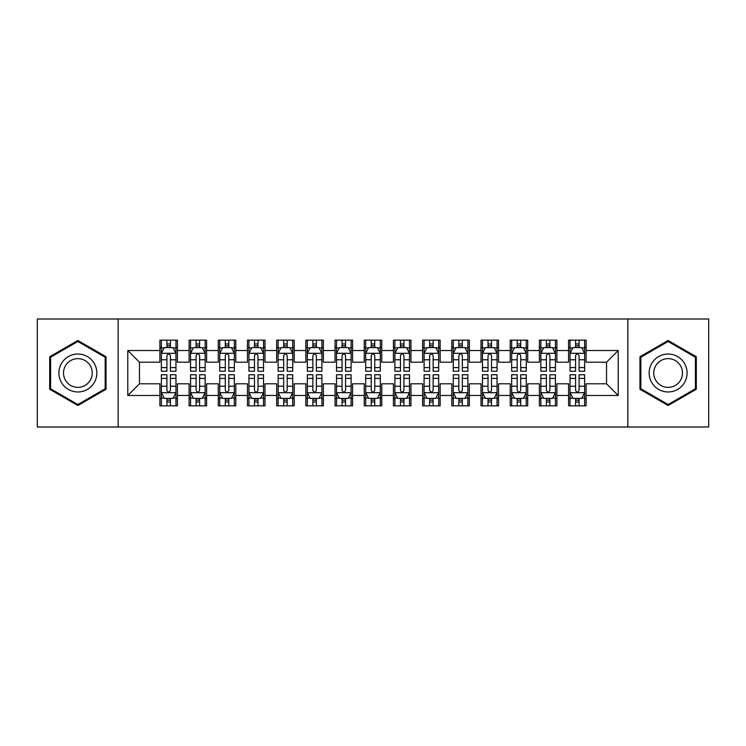 <?xml version="1.0" encoding="UTF-8"?>
<svg xmlns="http://www.w3.org/2000/svg" width="746" height="746" viewBox="0 0 746 746"><rect width="100%" height="100%" fill="white"/><g stroke="black" fill="none" stroke-linecap="round" stroke-linejoin="round"><path stroke-width="1.12" d="M627.843 427.001L708.7 427.001L708.7 318.999L627.843 318.999L627.843 427.001L118.157 427.001L118.157 318.999L37.3 318.999L37.3 427.001L118.157 427.001M627.843 318.999L118.157 318.999M127.79 395.473L127.79 350.527L159.905 350.527L159.905 362.202L139.474 362.202L139.474 383.798L127.79 395.473L159.905 395.473L159.905 405.843L177.417 405.843L177.417 395.473L189.092 395.473L189.092 405.843L206.614 405.843L206.614 395.473L218.289 395.473L218.289 405.843L235.801 405.843L235.801 395.473L247.476 395.473L247.476 405.843L264.989 405.843L264.989 395.473L276.673 395.473L276.673 405.843L294.185 405.843L294.185 395.473L305.86 395.473L305.86 405.843L323.372 405.843L323.372 395.473L335.047 395.473L335.047 405.843L352.569 405.843L352.569 395.473L364.244 395.473L364.244 405.843L381.756 405.843L381.756 395.473L393.431 395.473L393.431 405.843L410.953 405.843L410.953 395.473L422.628 395.473L422.628 405.843L440.14 405.843L440.14 395.473L451.815 395.473L451.815 405.843L469.327 405.843L469.327 395.473L481.011 395.473L481.011 405.843L498.524 405.843L498.524 395.473L510.199 395.473L510.199 405.843L527.711 405.843L527.711 395.473L539.386 395.473L539.386 405.843L556.908 405.843L556.908 395.473L568.583 395.473L568.583 405.843L586.095 405.843L586.095 383.798L606.526 383.798L606.526 362.202L586.095 362.202L586.095 350.527L618.21 350.527L618.21 395.473L586.095 395.473M586.095 350.527L586.095 340.157L568.583 340.157L568.583 350.527L556.908 350.527L556.908 340.157L539.386 340.157L539.386 350.527L527.711 350.527L527.711 340.157L510.199 340.157L510.199 350.527L498.524 350.527L498.524 340.157L481.011 340.157L481.011 350.527L469.327 350.527L469.327 340.157L451.815 340.157L451.815 350.527L440.14 350.527L440.14 340.157L422.628 340.157L422.628 350.527L410.953 350.527L410.953 340.157L393.431 340.157L393.431 350.527L381.756 350.527L381.756 340.157L364.244 340.157L364.244 350.527L352.569 350.527L352.569 340.157L335.047 340.157L335.047 350.527L323.372 350.527L323.372 340.157L305.86 340.157L305.86 350.527L294.185 350.527L294.185 340.157L276.673 340.157L276.673 350.527L264.989 350.527L264.989 340.157L247.476 340.157L247.476 350.527L235.801 350.527L235.801 340.157L218.289 340.157L218.289 350.527L206.614 350.527L206.614 340.157L189.092 340.157L189.092 350.527L177.417 350.527L177.417 340.157L159.905 340.157L159.905 350.527M556.908 395.473L556.908 383.798L568.583 383.798L568.583 395.473M618.21 350.527L606.526 362.202M527.711 395.473L527.711 383.798L539.386 383.798L539.386 395.473M568.583 350.527L568.583 362.202L556.908 362.202L556.908 350.527M498.524 395.473L498.524 383.798L510.199 383.798L510.199 395.473M539.386 350.527L539.386 362.202L527.711 362.202L527.711 350.527M469.327 395.473L469.327 383.798L481.011 383.798L481.011 395.473M510.199 350.527L510.199 362.202L498.524 362.202L498.524 350.527M440.14 395.473L440.14 383.798L451.815 383.798L451.815 395.473M481.011 350.527L481.011 362.202L469.327 362.202L469.327 350.527M410.953 395.473L410.953 383.798L422.628 383.798L422.628 395.473M451.815 350.527L451.815 362.202L440.14 362.202L440.14 350.527M381.756 395.473L381.756 383.798L393.431 383.798L393.431 395.473M422.628 350.527L422.628 362.202L410.953 362.202L410.953 350.527M352.569 395.473L352.569 383.798L364.244 383.798L364.244 395.473M393.431 350.527L393.431 362.202L381.756 362.202L381.756 350.527M323.372 395.473L323.372 383.798L335.047 383.798L335.047 395.473M364.244 350.527L364.244 362.202L352.569 362.202L352.569 350.527M294.185 395.473L294.185 383.798L305.86 383.798L305.86 395.473M335.047 350.527L335.047 362.202L323.372 362.202L323.372 350.527M264.989 395.473L264.989 383.798L276.673 383.798L276.673 395.473M305.86 350.527L305.86 362.202L294.185 362.202L294.185 350.527M235.801 395.473L235.801 383.798L247.476 383.798L247.476 395.473M276.673 350.527L276.673 362.202L264.989 362.202L264.989 350.527M206.614 395.473L206.614 383.798L218.289 383.798L218.289 395.473M247.476 350.527L247.476 362.202L235.801 362.202L235.801 350.527M177.417 395.473L177.417 383.798L189.092 383.798L189.092 395.473M218.289 350.527L218.289 362.202L206.614 362.202L206.614 350.527M139.474 383.798L159.905 383.798L159.905 395.473M189.092 350.527L189.092 362.202L177.417 362.202L177.417 350.527M568.583 347.459L570.037 347.459M584.64 347.459L586.095 347.459M539.386 347.459L540.85 347.459M555.444 347.459L556.908 347.459M510.199 347.459L511.663 347.459M526.256 347.459L527.711 347.459M481.011 347.459L482.466 347.459M497.06 347.459L498.524 347.459M451.815 347.459L453.279 347.459M467.873 347.459L469.327 347.459M422.628 347.459L424.082 347.459M438.676 347.459L440.14 347.459M393.431 347.459L394.895 347.459M409.489 347.459L410.953 347.459M364.244 347.459L365.699 347.459M380.301 347.459L381.756 347.459M335.047 347.459L336.511 347.459M351.105 347.459L352.569 347.459M305.86 347.459L307.324 347.459M321.918 347.459L323.372 347.459M276.673 347.459L278.127 347.459M292.721 347.459L294.185 347.459M247.476 347.459L248.94 347.459M263.534 347.459L264.989 347.459M218.289 347.459L219.744 347.459M234.337 347.459L235.801 347.459M189.092 347.459L190.556 347.459M205.15 347.459L206.614 347.459M159.905 347.459L161.36 347.459M175.963 347.459L177.417 347.459M159.905 398.541L161.36 398.541M175.963 398.541L177.417 398.541M189.092 398.541L190.556 398.541M205.15 398.541L206.614 398.541M218.289 398.541L219.744 398.541M234.337 398.541L235.801 398.541M247.476 398.541L248.94 398.541M263.534 398.541L264.989 398.541M276.673 398.541L278.127 398.541M292.721 398.541L294.185 398.541M305.86 398.541L307.324 398.541M321.918 398.541L323.372 398.541M335.047 398.541L336.511 398.541M351.105 398.541L352.569 398.541M364.244 398.541L365.699 398.541M380.301 398.541L381.756 398.541M393.431 398.541L394.895 398.541M409.489 398.541L410.953 398.541M422.628 398.541L424.082 398.541M438.676 398.541L440.14 398.541M451.815 398.541L453.279 398.541M467.873 398.541L469.327 398.541M481.011 398.541L482.466 398.541M497.06 398.541L498.524 398.541M510.199 398.541L511.663 398.541M526.256 398.541L527.711 398.541M539.386 398.541L540.85 398.541M555.444 398.541L556.908 398.541M568.583 398.541L570.037 398.541M584.64 398.541L586.095 398.541M127.79 350.527L139.474 362.202M606.526 383.798L618.21 395.473M106.044 356.737L77.873 340.474L49.702 356.737L49.702 389.263L77.873 405.526L106.044 389.263L106.044 356.737M639.956 356.737L639.956 389.263L668.127 405.526L696.298 389.263L696.298 356.737L668.127 340.474L639.956 356.737M170.414 343.953L166.908 343.953M175.963 367.591L170.414 367.591L170.414 371.247L175.963 371.247L175.963 353.445L173.044 347.608L164.279 347.608L161.36 353.445L161.36 371.247L166.908 371.247L166.908 367.591L161.36 367.591M161.36 353.445L161.36 340.157M175.963 353.445L175.963 340.157M166.908 347.608L166.908 340.157M170.414 340.157L170.414 347.608M170.414 367.591L170.414 355.628C169.249 353.38 168.083 353.38 166.908 355.628L166.908 367.591M170.414 347.459L166.908 347.459M166.908 402.047L170.414 402.047M161.36 378.409L166.908 378.409L166.908 374.753L161.36 374.753L161.36 392.555L164.279 398.392L173.044 398.392L175.963 392.555L175.963 374.753L170.414 374.753L170.414 378.409L175.963 378.409M175.963 392.555L175.963 405.843M161.36 392.555L161.36 405.843M170.414 398.392L170.414 405.843M166.908 405.843L166.908 398.392M166.908 378.409L166.908 390.372C168.074 392.62 169.239 392.62 170.414 390.372L170.414 378.409M166.908 398.541L170.414 398.541M199.602 343.953L196.105 343.953M205.15 367.591L199.602 367.591L199.602 371.247L205.15 371.247L205.15 353.445L202.231 347.608L193.475 347.608L190.556 353.445L190.556 371.247L196.105 371.247L196.105 367.591L190.556 367.591M190.556 353.445L190.556 340.157M205.15 353.445L205.15 340.157M196.105 347.608L196.105 340.157M199.602 340.157L199.602 347.608M199.602 367.591L199.602 355.628C198.436 353.38 197.27 353.38 196.105 355.628L196.105 367.591M199.602 347.459L196.105 347.459M228.798 343.953L225.292 343.953M234.337 367.591L228.798 367.591L228.798 371.247L234.337 371.247L234.337 353.445L231.419 347.608L222.662 347.608L219.744 353.445L219.744 371.247L225.292 371.247L225.292 367.591L219.744 367.591M219.744 353.445L219.744 340.157M234.337 353.445L234.337 340.157M225.292 347.608L225.292 340.157M228.798 340.157L228.798 347.608M228.798 367.591L228.798 355.628C227.633 353.38 226.458 353.38 225.292 355.628L225.292 367.591M228.798 347.459L225.292 347.459M196.105 402.047L199.602 402.047M190.556 378.409L196.105 378.409L196.105 374.753L190.556 374.753L190.556 392.555L193.475 398.392L202.231 398.392L205.15 392.555L205.15 374.753L199.602 374.753L199.602 378.409L205.15 378.409M205.15 392.555L205.15 405.843M190.556 392.555L190.556 405.843M199.602 398.392L199.602 405.843M196.105 405.843L196.105 398.392M196.105 378.409L196.105 390.372C197.27 392.62 198.436 392.62 199.602 390.372L199.602 378.409M196.105 398.541L199.602 398.541M225.292 402.047L228.798 402.047M219.744 378.409L225.292 378.409L225.292 374.753L219.744 374.753L219.744 392.555L222.662 398.392L231.419 398.392L234.337 392.555L234.337 374.753L228.798 374.753L228.798 378.409L234.337 378.409M234.337 392.555L234.337 405.843M219.744 392.555L219.744 405.843M228.798 398.392L228.798 405.843M225.292 405.843L225.292 398.392M225.292 378.409L225.292 390.372C226.458 392.62 227.623 392.62 228.798 390.372L228.798 378.409M225.292 398.541L228.798 398.541M94.304 363.516A18.976 18.976 0 0 0 68.39 356.569A18.976 18.976 0 0 0 61.442 382.484A18.976 18.976 0 0 0 87.366 389.431A18.976 18.976 0 0 0 94.304 363.516M90.313 365.82A14.37 14.37 0 0 0 70.693 360.56A14.37 14.37 0 0 0 65.434 380.18A14.37 14.37 0 0 0 85.063 385.44A14.37 14.37 0 0 0 90.313 365.82M77.873 404.519L50.579 388.759L50.579 357.241L77.873 341.481L105.167 357.241L105.167 388.759L77.873 404.519M684.558 363.516A18.976 18.976 0 0 0 658.634 356.569A18.976 18.976 0 0 0 651.696 382.484A18.976 18.976 0 0 0 677.61 389.431A18.976 18.976 0 0 0 684.558 363.516M680.566 365.82A14.37 14.37 0 0 0 660.937 360.56A14.37 14.37 0 0 0 655.687 380.18A14.37 14.37 0 0 0 675.307 385.44A14.37 14.37 0 0 0 680.566 365.82M668.127 404.519L640.833 388.759L640.833 357.241L668.127 341.481L695.421 357.241L695.421 388.759L668.127 404.519M257.985 343.953L254.479 343.953M263.534 367.591L257.985 367.591L257.985 371.247L263.534 371.247L263.534 353.445L260.615 347.608L251.859 347.608L248.94 353.445L248.94 371.247L254.479 371.247L254.479 367.591L248.94 367.591M248.94 353.445L248.94 340.157M263.534 353.445L263.534 340.157M254.479 347.608L254.479 340.157M257.985 340.157L257.985 347.608M257.985 367.591L257.985 355.628C256.82 353.38 255.654 353.38 254.479 355.628L254.479 367.591M257.985 347.459L254.479 347.459M287.182 343.953L283.676 343.953M292.721 367.591L287.182 367.591L287.182 371.247L292.721 371.247L292.721 353.445L289.802 347.608L281.046 347.608L278.127 353.445L278.127 371.247L283.676 371.247L283.676 367.591L278.127 367.591M278.127 353.445L278.127 340.157M292.721 353.445L292.721 340.157M283.676 347.608L283.676 340.157M287.182 340.157L287.182 347.608M287.182 367.591L287.182 355.628C286.007 353.38 284.841 353.38 283.676 355.628L283.676 367.591M287.182 347.459L283.676 347.459M254.479 402.047L257.985 402.047M248.94 378.409L254.479 378.409L254.479 374.753L248.94 374.753L248.94 392.555L251.859 398.392L260.615 398.392L263.534 392.555L263.534 374.753L257.985 374.753L257.985 378.409L263.534 378.409M263.534 392.555L263.534 405.843M248.94 392.555L248.94 405.843M257.985 398.392L257.985 405.843M254.479 405.843L254.479 398.392M254.479 378.409L254.479 390.372C255.645 392.62 256.82 392.62 257.985 390.372L257.985 378.409M254.479 398.541L257.985 398.541M283.676 402.047L287.182 402.047M278.127 378.409L283.676 378.409L283.676 374.753L278.127 374.753L278.127 392.555L281.046 398.392L289.802 398.392L292.721 392.555L292.721 374.753L287.182 374.753L287.182 378.409L292.721 378.409M292.721 392.555L292.721 405.843M278.127 392.555L278.127 405.843M287.182 398.392L287.182 405.843M283.676 405.843L283.676 398.392M283.676 378.409L283.676 390.372C284.841 392.62 286.007 392.62 287.182 390.372L287.182 378.409M283.676 398.541L287.182 398.541M316.369 343.953L312.863 343.953M321.918 367.591L316.369 367.591L316.369 371.247L321.918 371.247L321.918 353.445L318.999 347.608L310.243 347.608L307.324 353.445L307.324 371.247L312.863 371.247L312.863 367.591L307.324 367.591M307.324 353.445L307.324 340.157M321.918 353.445L321.918 340.157M312.863 347.608L312.863 340.157M316.369 340.157L316.369 347.608M316.369 367.591L316.369 355.628C315.204 353.38 314.038 353.38 312.863 355.628L312.863 367.591M316.369 347.459L312.863 347.459M312.863 402.047L316.369 402.047M307.324 378.409L312.863 378.409L312.863 374.753L307.324 374.753L307.324 392.555L310.243 398.392L318.999 398.392L321.918 392.555L321.918 374.753L316.369 374.753L316.369 378.409L321.918 378.409M321.918 392.555L321.918 405.843M307.324 392.555L307.324 405.843M316.369 398.392L316.369 405.843M312.863 405.843L312.863 398.392M312.863 378.409L312.863 390.372C314.029 392.62 315.204 392.62 316.369 390.372L316.369 378.409M312.863 398.541L316.369 398.541M345.557 343.953L342.06 343.953M351.105 367.591L345.557 367.591L345.557 371.247L351.105 371.247L351.105 353.445L348.186 347.608L339.43 347.608L336.511 353.445L336.511 371.247L342.06 371.247L342.06 367.591L336.511 367.591M336.511 353.445L336.511 340.157M351.105 353.445L351.105 340.157M342.06 347.608L342.06 340.157M345.557 340.157L345.557 347.608M345.557 367.591L345.557 355.628C344.391 353.38 343.225 353.38 342.06 355.628L342.06 367.591M345.557 347.459L342.06 347.459M342.06 402.047L345.557 402.047M336.511 378.409L342.06 378.409L342.06 374.753L336.511 374.753L336.511 392.555L339.43 398.392L348.186 398.392L351.105 392.555L351.105 374.753L345.557 374.753L345.557 378.409L351.105 378.409M351.105 392.555L351.105 405.843M336.511 392.555L336.511 405.843M345.557 398.392L345.557 405.843M342.06 405.843L342.06 398.392M342.06 378.409L342.06 390.372C343.225 392.62 344.391 392.62 345.557 390.372L345.557 378.409M342.06 398.541L345.557 398.541M374.753 343.953L371.247 343.953M380.301 367.591L374.753 367.591L374.753 371.247L380.301 371.247L380.301 353.445L377.383 347.608L368.617 347.608L365.699 353.445L365.699 371.247L371.247 371.247L371.247 367.591L365.699 367.591M365.699 353.445L365.699 340.157M380.301 353.445L380.301 340.157M371.247 347.608L371.247 340.157M374.753 340.157L374.753 347.608M374.753 367.591L374.753 355.628C373.587 353.38 372.422 353.38 371.247 355.628L371.247 367.591M374.753 347.459L371.247 347.459M371.247 402.047L374.753 402.047M365.699 378.409L371.247 378.409L371.247 374.753L365.699 374.753L365.699 392.555L368.617 398.392L377.383 398.392L380.301 392.555L380.301 374.753L374.753 374.753L374.753 378.409L380.301 378.409M380.301 392.555L380.301 405.843M365.699 392.555L365.699 405.843M374.753 398.392L374.753 405.843M371.247 405.843L371.247 398.392M371.247 378.409L371.247 390.372C372.413 392.62 373.578 392.62 374.753 390.372L374.753 378.409M371.247 398.541L374.753 398.541M403.94 343.953L400.443 343.953M409.489 367.591L403.94 367.591L403.94 371.247L409.489 371.247L409.489 353.445L406.57 347.608L397.814 347.608L394.895 353.445L394.895 371.247L400.443 371.247L400.443 367.591L394.895 367.591M394.895 353.445L394.895 340.157M409.489 353.445L409.489 340.157M400.443 347.608L400.443 340.157M403.94 340.157L403.94 347.608M403.94 367.591L403.94 355.628C402.775 353.38 401.609 353.38 400.443 355.628L400.443 367.591M403.94 347.459L400.443 347.459M400.443 402.047L403.94 402.047M394.895 378.409L400.443 378.409L400.443 374.753L394.895 374.753L394.895 392.555L397.814 398.392L406.57 398.392L409.489 392.555L409.489 374.753L403.94 374.753L403.94 378.409L409.489 378.409M409.489 392.555L409.489 405.843M394.895 392.555L394.895 405.843M403.94 398.392L403.94 405.843M400.443 405.843L400.443 398.392M400.443 378.409L400.443 390.372C401.609 392.62 402.775 392.62 403.94 390.372L403.94 378.409M400.443 398.541L403.94 398.541M433.137 343.953L429.631 343.953M438.676 367.591L433.137 367.591L433.137 371.247L438.676 371.247L438.676 353.445L435.757 347.608L427.001 347.608L424.082 353.445L424.082 371.247L429.631 371.247L429.631 367.591L424.082 367.591M424.082 353.445L424.082 340.157M438.676 353.445L438.676 340.157M429.631 347.608L429.631 340.157M433.137 340.157L433.137 347.608M433.137 367.591L433.137 355.628C431.971 353.38 430.796 353.38 429.631 355.628L429.631 367.591M433.137 347.459L429.631 347.459M429.631 402.047L433.137 402.047M424.082 378.409L429.631 378.409L429.631 374.753L424.082 374.753L424.082 392.555L427.001 398.392L435.757 398.392L438.676 392.555L438.676 374.753L433.137 374.753L433.137 378.409L438.676 378.409M438.676 392.555L438.676 405.843M424.082 392.555L424.082 405.843M433.137 398.392L433.137 405.843M429.631 405.843L429.631 398.392M429.631 378.409L429.631 390.372C430.796 392.62 431.962 392.62 433.137 390.372L433.137 378.409M429.631 398.541L433.137 398.541M462.324 343.953L458.818 343.953M467.873 367.591L462.324 367.591L462.324 371.247L467.873 371.247L467.873 353.445L464.954 347.608L456.198 347.608L453.279 353.445L453.279 371.247L458.818 371.247L458.818 367.591L453.279 367.591M453.279 353.445L453.279 340.157M467.873 353.445L467.873 340.157M458.818 347.608L458.818 340.157M462.324 340.157L462.324 347.608M462.324 367.591L462.324 355.628C461.159 353.38 459.993 353.38 458.818 355.628L458.818 367.591M462.324 347.459L458.818 347.459M458.818 402.047L462.324 402.047M453.279 378.409L458.818 378.409L458.818 374.753L453.279 374.753L453.279 392.555L456.198 398.392L464.954 398.392L467.873 392.555L467.873 374.753L462.324 374.753L462.324 378.409L467.873 378.409M467.873 392.555L467.873 405.843M453.279 392.555L453.279 405.843M462.324 398.392L462.324 405.843M458.818 405.843L458.818 398.392M458.818 378.409L458.818 390.372C459.993 392.62 461.159 392.62 462.324 390.372L462.324 378.409M458.818 398.541L462.324 398.541M491.521 343.953L488.015 343.953M497.06 367.591L491.521 367.591L491.521 371.247L497.06 371.247L497.06 353.445L494.141 347.608L485.385 347.608L482.466 353.445L482.466 371.247L488.015 371.247L488.015 367.591L482.466 367.591M482.466 353.445L482.466 340.157M497.06 353.445L497.06 340.157M488.015 347.608L488.015 340.157M491.521 340.157L491.521 347.608M491.521 367.591L491.521 355.628C490.355 353.38 489.18 353.38 488.015 355.628L488.015 367.591M491.521 347.459L488.015 347.459M488.015 402.047L491.521 402.047M482.466 378.409L488.015 378.409L488.015 374.753L482.466 374.753L482.466 392.555L485.385 398.392L494.141 398.392L497.06 392.555L497.06 374.753L491.521 374.753L491.521 378.409L497.06 378.409M497.06 392.555L497.06 405.843M482.466 392.555L482.466 405.843M491.521 398.392L491.521 405.843M488.015 405.843L488.015 398.392M488.015 378.409L488.015 390.372C489.18 392.62 490.346 392.62 491.521 390.372L491.521 378.409M488.015 398.541L491.521 398.541M520.708 343.953L517.202 343.953M526.256 367.591L520.708 367.591L520.708 371.247L526.256 371.247L526.256 353.445L523.338 347.608L514.581 347.608L511.663 353.445L511.663 371.247L517.202 371.247L517.202 367.591L511.663 367.591M511.663 353.445L511.663 340.157M526.256 353.445L526.256 340.157M517.202 347.608L517.202 340.157M520.708 340.157L520.708 347.608M520.708 367.591L520.708 355.628C519.542 353.38 518.377 353.38 517.202 355.628L517.202 367.591M520.708 347.459L517.202 347.459M517.202 402.047L520.708 402.047M511.663 378.409L517.202 378.409L517.202 374.753L511.663 374.753L511.663 392.555L514.581 398.392L523.338 398.392L526.256 392.555L526.256 374.753L520.708 374.753L520.708 378.409L526.256 378.409M526.256 392.555L526.256 405.843M511.663 392.555L511.663 405.843M520.708 398.392L520.708 405.843M517.202 405.843L517.202 398.392M517.202 378.409L517.202 390.372C518.367 392.62 519.542 392.62 520.708 390.372L520.708 378.409M517.202 398.541L520.708 398.541M549.895 343.953L546.398 343.953M555.444 367.591L549.895 367.591L549.895 371.247L555.444 371.247L555.444 353.445L552.525 347.608L543.769 347.608L540.85 353.445L540.85 371.247L546.398 371.247L546.398 367.591L540.85 367.591M540.85 353.445L540.85 340.157M555.444 353.445L555.444 340.157M546.398 347.608L546.398 340.157M549.895 340.157L549.895 347.608M549.895 367.591L549.895 355.628C548.73 353.38 547.564 353.38 546.398 355.628L546.398 367.591M549.895 347.459L546.398 347.459M546.398 402.047L549.895 402.047M540.85 378.409L546.398 378.409L546.398 374.753L540.85 374.753L540.85 392.555L543.769 398.392L552.525 398.392L555.444 392.555L555.444 374.753L549.895 374.753L549.895 378.409L555.444 378.409M555.444 392.555L555.444 405.843M540.85 392.555L540.85 405.843M549.895 398.392L549.895 405.843M546.398 405.843L546.398 398.392M546.398 378.409L546.398 390.372C547.564 392.62 548.73 392.62 549.895 390.372L549.895 378.409M546.398 398.541L549.895 398.541M579.092 343.953L575.586 343.953M584.64 367.591L579.092 367.591L579.092 371.247L584.64 371.247L584.64 353.445L581.721 347.608L572.956 347.608L570.037 353.445L570.037 371.247L575.586 371.247L575.586 367.591L570.037 367.591M570.037 353.445L570.037 340.157M584.64 353.445L584.64 340.157M575.586 347.608L575.586 340.157M579.092 340.157L579.092 347.608M579.092 367.591L579.092 355.628C577.926 353.38 576.761 353.38 575.586 355.628L575.586 367.591M579.092 347.459L575.586 347.459M575.586 402.047L579.092 402.047M570.037 378.409L575.586 378.409L575.586 374.753L570.037 374.753L570.037 392.555L572.956 398.392L581.721 398.392L584.64 392.555L584.64 374.753L579.092 374.753L579.092 378.409L584.64 378.409M584.64 392.555L584.64 405.843M570.037 392.555L570.037 405.843M579.092 398.392L579.092 405.843M575.586 405.843L575.586 398.392M575.586 378.409L575.586 390.372C576.751 392.62 577.917 392.62 579.092 390.372L579.092 378.409M575.586 398.541L579.092 398.541M175.888 353.296L161.434 353.296M161.36 347.953L164.111 347.953M173.212 347.953L175.963 347.953M166.908 359.768L161.36 359.768M175.963 359.768L170.414 359.768M170.414 345.808L166.908 345.808M161.434 392.704L175.888 392.704M175.963 398.047L173.212 398.047M164.111 398.047L161.36 398.047M170.414 386.232L175.963 386.232M161.36 386.232L166.908 386.232M166.908 400.192L170.414 400.192M205.075 353.296L190.631 353.296M190.556 347.953L193.298 347.953M202.408 347.953L205.15 347.953M196.105 359.768L190.556 359.768M205.15 359.768L199.602 359.768M199.602 345.808L196.105 345.808M234.272 353.296L219.818 353.296M219.744 347.953L222.485 347.953M231.596 347.953L234.337 347.953M225.292 359.768L219.744 359.768M234.337 359.768L228.798 359.768M228.798 345.808L225.292 345.808M190.631 392.704L205.075 392.704M205.15 398.047L202.408 398.047M193.298 398.047L190.556 398.047M199.602 386.232L205.15 386.232M190.556 386.232L196.105 386.232M196.105 400.192L199.602 400.192M219.818 392.704L234.272 392.704M234.337 398.047L231.596 398.047M222.485 398.047L219.744 398.047M228.798 386.232L234.337 386.232M219.744 386.232L225.292 386.232M225.292 400.192L228.798 400.192M263.459 353.296L249.005 353.296M248.94 347.953L251.682 347.953M260.792 347.953L263.534 347.953M254.479 359.768L248.94 359.768M263.534 359.768L257.985 359.768M257.985 345.808L254.479 345.808M292.646 353.296L278.202 353.296M278.127 347.953L280.869 347.953M289.98 347.953L292.721 347.953M283.676 359.768L278.127 359.768M292.721 359.768L287.182 359.768M287.182 345.808L283.676 345.808M249.005 392.704L263.459 392.704M263.534 398.047L260.792 398.047M251.682 398.047L248.94 398.047M257.985 386.232L263.534 386.232M248.94 386.232L254.479 386.232M254.479 400.192L257.985 400.192M278.202 392.704L292.646 392.704M292.721 398.047L289.98 398.047M280.869 398.047L278.127 398.047M287.182 386.232L292.721 386.232M278.127 386.232L283.676 386.232M283.676 400.192L287.182 400.192M321.843 353.296L307.389 353.296M307.324 347.953L310.066 347.953M319.167 347.953L321.918 347.953M312.863 359.768L307.324 359.768M321.918 359.768L316.369 359.768M316.369 345.808L312.863 345.808M307.389 392.704L321.843 392.704M321.918 398.047L319.167 398.047M310.066 398.047L307.324 398.047M316.369 386.232L321.918 386.232M307.324 386.232L312.863 386.232M312.863 400.192L316.369 400.192M351.03 353.296L336.586 353.296M336.511 347.953L339.253 347.953M348.363 347.953L351.105 347.953M342.06 359.768L336.511 359.768M351.105 359.768L345.557 359.768M345.557 345.808L342.06 345.808M336.586 392.704L351.03 392.704M351.105 398.047L348.363 398.047M339.253 398.047L336.511 398.047M345.557 386.232L351.105 386.232M336.511 386.232L342.06 386.232M342.06 400.192L345.557 400.192M380.227 353.296L365.773 353.296M365.699 347.953L368.449 347.953M377.551 347.953L380.301 347.953M371.247 359.768L365.699 359.768M380.301 359.768L374.753 359.768M374.753 345.808L371.247 345.808M365.773 392.704L380.227 392.704M380.301 398.047L377.551 398.047M368.449 398.047L365.699 398.047M374.753 386.232L380.301 386.232M365.699 386.232L371.247 386.232M371.247 400.192L374.753 400.192M409.414 353.296L394.97 353.296M394.895 347.953L397.637 347.953M406.747 347.953L409.489 347.953M400.443 359.768L394.895 359.768M409.489 359.768L403.94 359.768M403.94 345.808L400.443 345.808M394.97 392.704L409.414 392.704M409.489 398.047L406.747 398.047M397.637 398.047L394.895 398.047M403.94 386.232L409.489 386.232M394.895 386.232L400.443 386.232M400.443 400.192L403.94 400.192M438.611 353.296L424.157 353.296M424.082 347.953L426.833 347.953M435.934 347.953L438.676 347.953M429.631 359.768L424.082 359.768M438.676 359.768L433.137 359.768M433.137 345.808L429.631 345.808M424.157 392.704L438.611 392.704M438.676 398.047L435.934 398.047M426.833 398.047L424.082 398.047M433.137 386.232L438.676 386.232M424.082 386.232L429.631 386.232M429.631 400.192L433.137 400.192M467.798 353.296L453.354 353.296M453.279 347.953L456.02 347.953M465.131 347.953L467.873 347.953M458.818 359.768L453.279 359.768M467.873 359.768L462.324 359.768M462.324 345.808L458.818 345.808M453.354 392.704L467.798 392.704M467.873 398.047L465.131 398.047M456.02 398.047L453.279 398.047M462.324 386.232L467.873 386.232M453.279 386.232L458.818 386.232M458.818 400.192L462.324 400.192M496.995 353.296L482.541 353.296M482.466 347.953L485.208 347.953M494.318 347.953L497.06 347.953M488.015 359.768L482.466 359.768M497.06 359.768L491.521 359.768M491.521 345.808L488.015 345.808M482.541 392.704L496.995 392.704M497.06 398.047L494.318 398.047M485.208 398.047L482.466 398.047M491.521 386.232L497.06 386.232M482.466 386.232L488.015 386.232M488.015 400.192L491.521 400.192M526.182 353.296L511.728 353.296M511.663 347.953L514.404 347.953M523.515 347.953L526.256 347.953M517.202 359.768L511.663 359.768M526.256 359.768L520.708 359.768M520.708 345.808L517.202 345.808M511.728 392.704L526.182 392.704M526.256 398.047L523.515 398.047M514.404 398.047L511.663 398.047M520.708 386.232L526.256 386.232M511.663 386.232L517.202 386.232M517.202 400.192L520.708 400.192M555.369 353.296L540.925 353.296M540.85 347.953L543.592 347.953M552.702 347.953L555.444 347.953M546.398 359.768L540.85 359.768M555.444 359.768L549.895 359.768M549.895 345.808L546.398 345.808M540.925 392.704L555.369 392.704M555.444 398.047L552.702 398.047M543.592 398.047L540.85 398.047M549.895 386.232L555.444 386.232M540.85 386.232L546.398 386.232M546.398 400.192L549.895 400.192M584.566 353.296L570.112 353.296M570.037 347.953L572.788 347.953M581.889 347.953L584.64 347.953M575.586 359.768L570.037 359.768M584.64 359.768L579.092 359.768M579.092 345.808L575.586 345.808M570.112 392.704L584.566 392.704M584.64 398.047L581.889 398.047M572.788 398.047L570.037 398.047M579.092 386.232L584.64 386.232M570.037 386.232L575.586 386.232M575.586 400.192L579.092 400.192"/></g></svg>
